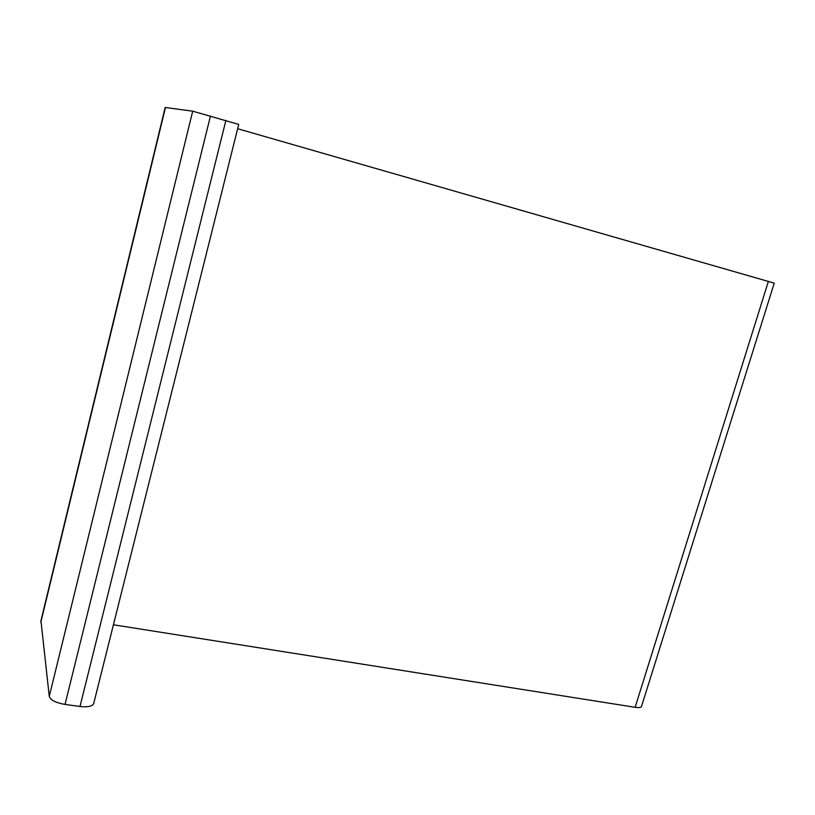 <?xml version="1.0" encoding="UTF-8"?>
<svg xmlns="http://www.w3.org/2000/svg" width="815" height="815" viewBox="0 0 815 815"><rect width="100%" height="100%" fill="white"/><g stroke="black" fill="none" stroke-linecap="round" stroke-linejoin="round"><path stroke-width="1.22" d="M113.428 624.779L635.13 707.308C638.705 707.827 640.824 707.573 641.476 706.534L774.24 283.141L237.654 128.719M238.734 124.42L192.707 111.176L165.17 107.468L40.944 620.684L49.267 696.377C50.591 700.126 55.848 702.805 65.027 704.435L79.992 706.493C87.643 707.318 92.197 706.381 93.664 703.681L93.745 703.345M768.392 281.358L635.13 707.308M225.887 120.416L79.992 706.493M65.027 704.435L210.474 115.964M192.707 111.176L49.267 696.377M40.781 622.497L165.465 107.448M93.664 703.681L238.734 124.4"/></g></svg>
